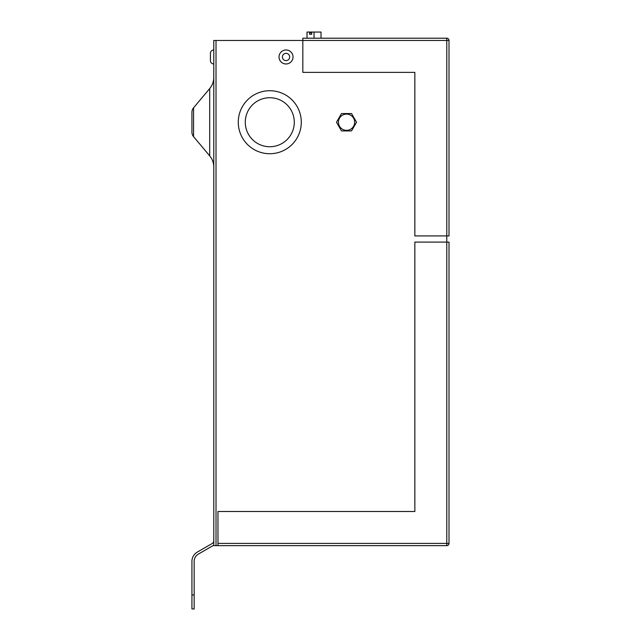 <?xml version="1.0" encoding="UTF-8"?>
<svg xmlns="http://www.w3.org/2000/svg" width="641" height="641" viewBox="0 0 641 641"><rect width="100%" height="100%" fill="white"/><g stroke="black" fill="none" stroke-linecap="round" stroke-linejoin="round"><path stroke-width="0.96" d="M309.907 32.891L311.694 32.891L309.907 32.891L309.595 32.05L309.595 34.294L311.694 34.294L309.595 34.294M213.774 49.974A3.357 3.357 0 0 0 210.416 53.331L210.416 60.615L210.416 53.331M213.774 63.972A3.357 3.357 0 0 1 210.416 60.615M279.027 56.977A7.003 7.003 0 0 0 286.022 63.972A7.003 7.003 0 0 0 293.025 56.977A7.003 7.003 0 0 0 286.022 49.974A7.003 7.003 0 0 0 279.027 56.977M354.673 122.223A8.125 8.125 0 0 0 346.549 114.098A8.125 8.125 0 0 0 338.432 122.223A8.125 8.125 0 0 0 346.549 130.339A8.125 8.125 0 0 0 354.673 122.223M213.774 77.361A17.475 17.475 0 0 1 209.687 88.594L193.566 107.8A7.003 7.003 0 0 0 191.931 112.303L191.931 116.093M193.566 107.8L193.566 136.653A7.003 7.003 0 0 1 191.931 132.15L191.931 112.303M213.774 167.093A17.475 17.475 0 0 0 209.687 155.859L209.687 88.594M193.566 136.653L209.687 155.859M294.291 122.223A24.502 24.502 0 0 0 269.781 97.72A24.502 24.502 0 0 0 245.279 122.223A24.502 24.502 0 0 0 269.781 146.733A24.502 24.502 0 0 0 294.291 122.223M238.276 122.223A31.505 31.505 0 0 0 269.781 153.728A31.505 31.505 0 0 0 301.286 122.223A31.505 31.505 0 0 0 269.781 90.718A31.505 31.505 0 0 0 238.276 122.223M217.972 543.416L446.777 543.416L446.777 242.09L449.012 242.09L449.012 543.416A2.244 2.244 0 0 1 446.777 545.659L217.972 545.659L217.972 511.494L414.847 511.494L414.847 242.09L446.777 242.09L446.777 235.928L414.847 235.928L414.847 72.377L302.832 72.377L302.832 38.212L446.777 38.212A2.244 2.244 0 0 1 449.012 40.455L449.012 235.928L446.777 235.928L446.777 40.455L216.017 40.455L216.017 545.659L217.972 545.659M311.694 34.294L311.694 32.05L321.029 32.05L321.029 38.212M216.017 545.659L213.774 545.659L213.774 40.455L216.017 40.455M194.167 594.944L194.167 608.95L191.931 608.95L191.931 594.944L194.167 594.944L194.167 561.324A8.349 8.349 0 0 1 198.349 554.088L213.774 545.187M213.774 540.659A3.357 3.357 0 0 1 212.091 543.568L197.228 552.149A10.593 10.593 0 0 0 191.931 561.324L191.931 594.944M191.931 128.36L191.931 132.15M341.501 113.545L336.493 122.223L341.501 130.908L351.532 130.908L356.54 122.223L351.532 113.545L341.501 113.545M309.595 32.05L307.031 32.05L307.031 38.212M314.034 32.05L314.034 38.212M311.694 32.05L309.907 32.05M449.012 394.431L449.012 534.458M449.012 252.73L449.012 392.749M282.385 56.977A3.638 3.638 0 0 0 286.022 60.615A3.638 3.638 0 0 0 289.668 56.977A3.638 3.638 0 0 0 286.022 53.331A3.638 3.638 0 0 0 282.385 56.977M449.012 40.455A2.244 2.244 0 0 0 446.777 38.212L446.777 40.455L449.012 40.455M449.012 543.416L446.777 543.416L446.777 545.659"/></g></svg>
